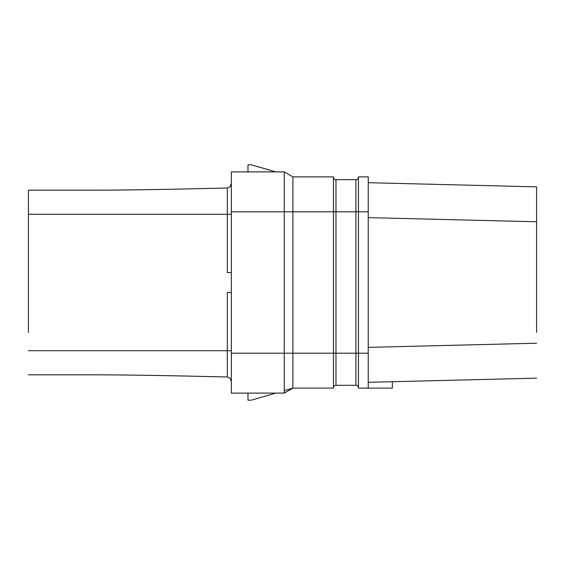 <?xml version="1.0" encoding="UTF-8"?>
<svg xmlns="http://www.w3.org/2000/svg" width="565" height="565" viewBox="0 0 565 565"><rect width="100%" height="100%" fill="white"/><g stroke="black" fill="none" stroke-linecap="round" stroke-linejoin="round"><path stroke-width="0.85" d="M392.364 381.707L536.581 378.147L368.246 382.307L392.364 381.707L392.364 388.127L368.246 388.127L368.246 176.873L358.436 176.873L358.436 353.196L333.484 353.196L333.484 176.873L292.896 176.873L284.252 171.887L284.252 211.804L231.353 211.804L231.353 171.887L284.252 171.887L231.353 171.887L247.986 171.887L247.986 164.818L251.312 164.818L275.692 171.887L283.552 171.887M368.246 353.196L358.436 353.196L358.436 388.127L368.246 388.127M536.581 186.853L368.246 182.693L536.581 186.853L536.581 332.404M28.42 332.404L28.42 190.179L98.367 190.179C130.035 190.066 173.017 189.339 227.299 188.004C173.06 189.339 130.084 190.066 98.367 190.179M28.42 374.821L98.367 374.821C130.035 374.934 173.01 375.661 227.299 376.996L230.019 378.147L231.353 381.58M284.252 393.113L231.353 393.113L284.252 393.113L292.896 388.127L333.484 388.127L333.484 353.196L284.252 353.196L284.252 393.113L292.896 388.127L292.896 176.873L284.259 171.887L292.896 176.873M358.436 387.795A2.493 2.493 0 0 0 355.936 385.295L335.977 385.295L335.977 211.804L284.252 211.804L284.252 353.196L231.353 353.196L231.353 211.804M231.353 353.196L231.353 393.113L247.986 393.113L247.986 400.182L251.312 400.182L275.692 393.113L283.552 393.113M28.42 350.703L227.299 350.703L227.299 292.479L231.353 292.479M231.353 183.42L230.019 186.853L231.353 183.42M231.353 350.703L227.299 350.703L227.299 376.996L199.191 376.339M182.672 375.986L173.003 375.796M99.32 374.821L98.367 374.821M284.252 390.634L292.896 388.127M230.019 186.853L227.299 188.004L227.299 214.297L28.42 214.297M231.353 272.521L227.299 272.521L227.299 214.297L231.353 214.297M355.936 179.705L335.977 179.705A2.493 2.493 0 0 1 333.484 177.205A2.493 2.493 0 0 0 335.977 179.705L335.977 211.804L355.936 211.804L355.936 179.705A2.493 2.493 0 0 0 358.436 177.205A2.493 2.493 0 0 1 355.936 179.705M335.977 385.295A2.493 2.493 0 0 0 333.484 387.795A2.493 2.493 0 0 1 335.977 385.295M368.246 347.376L536.581 343.216M368.246 217.624L536.581 221.784M355.936 385.295L355.936 211.804L368.246 211.804"/></g></svg>
